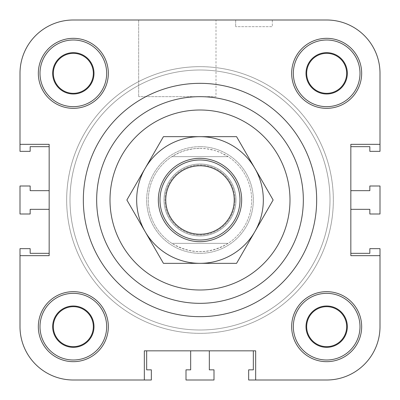 <?xml version="1.0" encoding="UTF-8"?>
<svg xmlns="http://www.w3.org/2000/svg" width="400" height="400" viewBox="0 0 400 400"><rect width="100%" height="100%" fill="white"/><g stroke="black" fill="none" stroke-linecap="round" stroke-linejoin="round"><path stroke-width="0.3" stroke-dasharray="2 1.5" d="M70 200A130 130 0 0 0 265 312.585A130 130 0 0 0 265 87.415A130 130 0 0 0 70 200A130 130 0 0 0 265 312.585A130 130 0 0 0 265 87.415A130 130 0 0 0 70 200M146.665 200A53.335 53.335 0 0 0 226.665 246.19A53.335 53.335 0 0 0 226.665 153.81A53.335 53.335 0 0 0 146.665 200A53.335 53.335 0 0 1 200 146.665A53.335 53.335 0 0 1 253.335 200A53.335 53.335 0 0 1 200 253.335A53.335 53.335 0 0 1 146.665 200M255.665 380L326.665 380A53.335 53.335 0 0 0 380 326.665A53.335 53.335 0 0 1 326.665 380A53.335 53.335 0 0 0 380 326.665A53.335 53.335 0 0 1 326.665 380L255.665 380L255.665 350.835L209.335 350.835L253.335 350.835L253.335 369.835L248.665 369.835L248.665 380L326.665 380L255.665 380L255.665 350.835L144.335 350.835L255.665 350.835L255.665 380L326.665 380A53.335 53.335 0 0 0 380 326.665L380 255.665L350.835 255.665L350.835 144.335L380 144.335L380 73.335A53.335 53.335 0 0 0 326.665 20L73.335 20A53.335 53.335 0 0 0 20 73.335L20 144.335L49.165 144.335L20 144.335L49.165 144.335L49.165 255.665L20 255.665L20 326.665A53.335 53.335 0 0 0 73.335 380L144.335 380L144.335 350.835L144.335 380L144.335 350.835L190.665 350.835L146.665 350.835L146.665 369.835L151.335 369.835L151.335 380L73.335 380A53.335 53.335 0 0 1 20 326.665L20 255.665L49.165 255.665L20 255.665L20 326.665A53.335 53.335 0 0 0 73.335 380A53.335 53.335 0 0 1 20 326.665L20 255.665M380 144.335L380 73.335A53.335 53.335 0 0 0 326.665 20A53.335 53.335 0 0 1 380 73.335L380 144.335L350.835 144.335L350.835 190.665L350.835 146.665L369.835 146.665L369.835 151.335L380 151.335L380 73.335L380 144.335L350.835 144.335L350.835 255.665L380 255.665L350.835 255.665L350.835 209.335L350.835 253.335L369.835 253.335L369.835 248.665L380 248.665L380 326.665L380 255.665M272.335 20L235.665 20L272.335 20L272.335 26.665L235.665 26.665L272.335 26.665L235.665 26.665L272.335 26.665L272.335 20L235.665 20L272.335 20M216 20L138.665 20L216 20L216 96.665L138.665 96.665L216 96.665L138.665 96.665L216 96.665L216 20L138.665 20L216 20M306.665 326.665A20 20 0 0 0 326.665 346.665A20 20 0 0 0 346.665 326.665A20 20 0 0 0 326.665 306.665A20 20 0 0 0 306.665 326.665A20 20 0 0 0 326.665 346.665A20 20 0 0 0 346.665 326.665A20 20 0 0 0 316.665 309.345A20 20 0 0 0 316.665 343.985A20 20 0 0 0 346.665 326.665A20 20 0 0 0 326.665 306.665A20 20 0 0 0 306.665 326.665M347.335 326.665A20.665 20.665 0 0 0 316.335 308.77A20.665 20.665 0 0 0 316.335 344.565A20.665 20.665 0 0 0 347.335 326.665A20.665 20.665 0 0 0 316.335 308.77A20.665 20.665 0 0 0 316.335 344.565A20.665 20.665 0 0 0 347.335 326.665A20.665 20.665 0 0 0 316.335 308.77A20.665 20.665 0 0 0 316.335 344.565A20.665 20.665 0 0 0 347.335 326.665M53.335 73.335A20 20 0 0 0 73.335 93.335A20 20 0 0 0 93.335 73.335A20 20 0 0 0 73.335 53.335A20 20 0 0 0 53.335 73.335A20 20 0 0 0 73.335 93.335A20 20 0 0 0 93.335 73.335A20 20 0 0 0 63.335 56.015A20 20 0 0 0 63.335 90.655A20 20 0 0 0 93.335 73.335A20 20 0 0 0 73.335 53.335A20 20 0 0 0 53.335 73.335M94 73.335A20.665 20.665 0 0 0 63 55.435A20.665 20.665 0 0 0 63 91.23A20.665 20.665 0 0 0 94 73.335A20.665 20.665 0 0 0 63 55.435A20.665 20.665 0 0 0 63 91.23A20.665 20.665 0 0 0 94 73.335A20.665 20.665 0 0 0 63 55.435A20.665 20.665 0 0 0 63 91.23A20.665 20.665 0 0 0 94 73.335M306.665 73.335A20 20 0 0 0 326.665 93.335A20 20 0 0 0 346.665 73.335A20 20 0 0 0 326.665 53.335A20 20 0 0 0 306.665 73.335A20 20 0 0 0 326.665 93.335A20 20 0 0 0 346.665 73.335A20 20 0 0 0 316.665 56.015A20 20 0 0 0 316.665 90.655A20 20 0 0 0 346.665 73.335A20 20 0 0 0 326.665 53.335A20 20 0 0 0 306.665 73.335M347.335 73.335A20.665 20.665 0 0 0 316.335 55.435A20.665 20.665 0 0 0 316.335 91.23A20.665 20.665 0 0 0 347.335 73.335A20.665 20.665 0 0 0 316.335 55.435A20.665 20.665 0 0 0 316.335 91.23A20.665 20.665 0 0 0 347.335 73.335A20.665 20.665 0 0 0 316.335 55.435A20.665 20.665 0 0 0 316.335 91.23A20.665 20.665 0 0 0 347.335 73.335M53.335 326.665A20 20 0 0 0 73.335 346.665A20 20 0 0 0 93.335 326.665A20 20 0 0 0 73.335 306.665A20 20 0 0 0 53.335 326.665A20 20 0 0 0 73.335 346.665A20 20 0 0 0 93.335 326.665A20 20 0 0 0 63.335 309.345A20 20 0 0 0 63.335 343.985A20 20 0 0 0 93.335 326.665A20 20 0 0 0 73.335 306.665A20 20 0 0 0 53.335 326.665M94 326.665A20.665 20.665 0 0 0 63 308.77A20.665 20.665 0 0 0 63 344.565A20.665 20.665 0 0 0 94 326.665A20.665 20.665 0 0 0 63 308.77A20.665 20.665 0 0 0 63 344.565A20.665 20.665 0 0 0 94 326.665A20.665 20.665 0 0 0 63 308.77A20.665 20.665 0 0 0 63 344.565A20.665 20.665 0 0 0 94 326.665M106.665 326.665A33.335 33.335 0 0 0 56.665 297.8A33.335 33.335 0 0 0 56.665 355.535A33.335 33.335 0 0 0 106.665 326.665A33.335 33.335 0 0 0 56.665 297.8A33.335 33.335 0 0 0 56.665 355.535A33.335 33.335 0 0 0 106.665 326.665A33.335 33.335 0 0 1 56.665 355.535A33.335 33.335 0 0 1 56.665 297.8A33.335 33.335 0 0 1 106.665 326.665M108.335 326.665A35 35 0 0 0 55.835 296.355A35 35 0 0 0 55.835 356.98A35 35 0 0 0 108.335 326.665A35 35 0 0 0 55.835 296.355A35 35 0 0 0 55.835 356.98A35 35 0 0 0 108.335 326.665A35 35 0 0 0 55.835 296.355A35 35 0 0 0 55.835 356.98A35 35 0 0 0 108.335 326.665M106.665 73.335A33.335 33.335 0 0 0 56.665 44.465A33.335 33.335 0 0 0 56.665 102.2A33.335 33.335 0 0 0 106.665 73.335A33.335 33.335 0 0 0 56.665 44.465A33.335 33.335 0 0 0 56.665 102.2A33.335 33.335 0 0 0 106.665 73.335A33.335 33.335 0 0 1 56.665 102.2A33.335 33.335 0 0 1 56.665 44.465A33.335 33.335 0 0 1 106.665 73.335M108.335 73.335A35 35 0 0 0 55.835 43.02A35 35 0 0 0 55.835 103.645A35 35 0 0 0 108.335 73.335A35 35 0 0 0 55.835 43.02A35 35 0 0 0 55.835 103.645A35 35 0 0 0 108.335 73.335A35 35 0 0 0 55.835 43.02A35 35 0 0 0 55.835 103.645A35 35 0 0 0 108.335 73.335M360 73.335A33.335 33.335 0 0 0 310 44.465A33.335 33.335 0 0 0 310 102.2A33.335 33.335 0 0 0 360 73.335A33.335 33.335 0 0 0 310 44.465A33.335 33.335 0 0 0 310 102.2A33.335 33.335 0 0 0 360 73.335A33.335 33.335 0 0 1 310 102.2A33.335 33.335 0 0 1 310 44.465A33.335 33.335 0 0 1 360 73.335M361.665 73.335A35 35 0 0 0 309.165 43.02A35 35 0 0 0 309.165 103.645A35 35 0 0 0 361.665 73.335A35 35 0 0 0 309.165 43.02A35 35 0 0 0 309.165 103.645A35 35 0 0 0 361.665 73.335A35 35 0 0 0 309.165 43.02A35 35 0 0 0 309.165 103.645A35 35 0 0 0 361.665 73.335M360 326.665A33.335 33.335 0 0 0 310 297.8A33.335 33.335 0 0 0 310 355.535A33.335 33.335 0 0 0 360 326.665A33.335 33.335 0 0 0 310 297.8A33.335 33.335 0 0 0 310 355.535A33.335 33.335 0 0 0 360 326.665A33.335 33.335 0 0 1 310 355.535A33.335 33.335 0 0 1 310 297.8A33.335 33.335 0 0 1 360 326.665M361.665 326.665A35 35 0 0 0 309.165 296.355A35 35 0 0 0 309.165 356.98A35 35 0 0 0 361.665 326.665A35 35 0 0 0 309.165 296.355A35 35 0 0 0 309.165 356.98A35 35 0 0 0 361.665 326.665A35 35 0 0 0 309.165 296.355A35 35 0 0 0 309.165 356.98A35 35 0 0 0 361.665 326.665M96.665 200A103.335 103.335 0 0 1 251.665 110.51A103.335 103.335 0 0 1 251.665 289.49A103.335 103.335 0 0 1 96.665 200M66.665 200A133.335 133.335 0 0 0 266.665 315.47A133.335 133.335 0 0 0 266.665 84.53A133.335 133.335 0 0 0 66.665 200A133.335 133.335 0 0 1 200 66.665A133.335 133.335 0 0 1 333.335 200A133.335 133.335 0 0 1 200 333.335A133.335 133.335 0 0 1 66.665 200M49.165 190.665L49.165 146.665L49.165 190.665L30.165 190.665L30.165 186L20 186L20 214L30.165 214L30.165 209.335L49.165 209.335L49.165 253.335L49.165 190.665M20 144.335L20 73.335A53.335 53.335 0 0 1 73.335 20A53.335 53.335 0 0 0 20 73.335A53.335 53.335 0 0 1 73.335 20L326.665 20A53.335 53.335 0 0 1 380 73.335A53.335 53.335 0 0 0 326.665 20L73.335 20A53.335 53.335 0 0 0 20 73.335L20 151.335L30.165 151.335L30.165 146.665L49.165 146.665L49.165 255.665L49.165 253.335L30.165 253.335L30.165 248.665L20 248.665L20 326.665A53.335 53.335 0 0 0 73.335 380L144.335 380M214 380L214 369.835L209.335 369.835L209.335 350.835L190.665 350.835L190.665 369.835L186 369.835L186 380L214 380M369.835 186L369.835 190.665L350.835 190.665L350.835 209.335L369.835 209.335L369.835 214L380 214L380 186L369.835 186M330 200A130 130 0 0 1 135 312.585A130 130 0 0 1 135 87.415A130 130 0 0 1 330 200A130 130 0 0 1 135 312.585A130 130 0 0 1 135 87.415A130 130 0 0 1 330 200M83.335 200A116.665 116.665 0 0 0 258.335 301.035A116.665 116.665 0 0 0 258.335 98.965A116.665 116.665 0 0 0 83.335 200A116.665 116.665 0 0 1 258.335 98.965A116.665 116.665 0 0 1 258.335 301.035A116.665 116.665 0 0 1 83.335 200M200 240A40 40 0 0 0 240 200A40 40 0 0 0 200 160A40 40 0 0 0 160 200A40 40 0 0 0 200 240M200 164A36 36 0 0 1 231.175 218A36 36 0 0 1 168.825 218A36 36 0 0 1 200 164A36 36 0 0 1 231.175 218A36 36 0 0 1 168.825 218A36 36 0 0 1 200 164M228.135 243.335C209.38 254.35 190.62 254.35 171.865 243.335L228.135 243.335L171.865 243.335A51.665 51.665 0 0 1 171.865 156.665L179.34 152.645L185.33 150.46L193.64 148.725L200 148.335L206.36 148.725L214.67 150.46L220.66 152.645L228.135 156.665L171.865 156.665L228.135 156.665A51.665 51.665 0 0 1 228.135 243.335M200 148.335A51.665 51.665 0 0 1 244.745 225.835A51.665 51.665 0 0 1 155.255 225.835A51.665 51.665 0 0 1 200 148.335M200 146.665A53.335 53.335 0 0 1 246.19 226.665A53.335 53.335 0 0 1 153.81 226.665A53.335 53.335 0 0 1 200 146.665A53.335 53.335 0 0 1 246.19 226.665A53.335 53.335 0 0 1 153.81 226.665A53.335 53.335 0 0 1 200 146.665M200 66.665A133.335 133.335 0 0 1 315.47 266.665A133.335 133.335 0 0 1 84.53 266.665A133.335 133.335 0 0 1 200 66.665A133.335 133.335 0 0 1 315.47 266.665A133.335 133.335 0 0 1 84.53 266.665A133.335 133.335 0 0 1 200 66.665M235 200A35 35 0 0 0 182.5 169.69A35 35 0 0 0 182.5 230.31A35 35 0 0 0 235 200A35 35 0 0 0 200 165A35 35 0 0 0 165 200A35 35 0 0 0 200 235A35 35 0 0 0 235 200M241.665 200A41.665 41.665 0 0 1 179.165 236.085A41.665 41.665 0 0 1 179.165 163.915A41.665 41.665 0 0 1 241.665 200M254.85 231.665A63.335 63.335 0 0 1 145.15 231.665A63.335 63.335 0 0 1 200 136.665A63.335 63.335 0 0 1 254.85 231.665L273.13 200L236.565 136.665L163.435 136.665L126.87 200L163.435 263.335L236.565 263.335L254.85 231.665M235.665 20L235.665 26.665L235.665 20M138.665 20L138.665 96.665L138.665 20"/><path stroke-width="0.6" d="M144.335 380L73.335 380L144.335 380L144.335 350.835L255.665 350.835L255.665 380L248.665 380L248.665 369.835L253.335 369.835L253.335 350.835L209.335 350.835L209.335 369.835L214 369.835L214 380L186 380L186 369.835L190.665 369.835L190.665 350.835L146.665 350.835L146.665 369.835L151.335 369.835L151.335 380L73.335 380A53.335 53.335 0 0 1 20 326.665L20 248.665L30.165 248.665L30.165 253.335L49.165 253.335L49.165 209.335L30.165 209.335L30.165 214L20 214L20 186L30.165 186L30.165 190.665L49.165 190.665L49.165 146.665L30.165 146.665L30.165 151.335L20 151.335L20 73.335A53.335 53.335 0 0 1 73.335 20L326.665 20A53.335 53.335 0 0 1 380 73.335L380 151.335L369.835 151.335L369.835 146.665L350.835 146.665L350.835 190.665L369.835 190.665L369.835 186L380 186L380 214L369.835 214L369.835 209.335L350.835 209.335L350.835 253.335L369.835 253.335L369.835 248.665L380 248.665L380 326.665A53.335 53.335 0 0 1 326.665 380L255.665 380M380 255.665L380 326.665L380 255.665L350.835 255.665L350.835 144.335L380 144.335M20 144.335L20 73.335L20 144.335L49.165 144.335L49.165 255.665L20 255.665M83.335 200A116.665 116.665 0 0 1 258.335 98.965A116.665 116.665 0 0 1 258.335 301.035A116.665 116.665 0 0 1 83.335 200A116.665 116.665 0 0 1 258.335 98.965A116.665 116.665 0 0 1 258.335 301.035A116.665 116.665 0 0 1 83.335 200M361.665 326.665A35 35 0 0 1 309.165 356.98A35 35 0 0 1 309.165 296.355A35 35 0 0 1 361.665 326.665M361.665 73.335A35 35 0 0 1 309.165 103.645A35 35 0 0 1 309.165 43.02A35 35 0 0 1 361.665 73.335M108.335 73.335A35 35 0 0 1 55.835 103.645A35 35 0 0 1 55.835 43.02A35 35 0 0 1 108.335 73.335M108.335 326.665A35 35 0 0 1 55.835 356.98A35 35 0 0 1 55.835 296.355A35 35 0 0 1 108.335 326.665M306.665 326.665A20 20 0 0 0 336.665 343.985A20 20 0 0 0 336.665 309.345A20 20 0 0 0 306.665 326.665M347.335 326.665A20.665 20.665 0 0 1 316.335 344.565A20.665 20.665 0 0 1 316.335 308.77A20.665 20.665 0 0 1 347.335 326.665M53.335 73.335A20 20 0 0 0 83.335 90.655A20 20 0 0 0 83.335 56.015A20 20 0 0 0 53.335 73.335M94 73.335A20.665 20.665 0 0 1 63 91.23A20.665 20.665 0 0 1 63 55.435A20.665 20.665 0 0 1 94 73.335M306.665 73.335A20 20 0 0 0 336.665 90.655A20 20 0 0 0 336.665 56.015A20 20 0 0 0 306.665 73.335M347.335 73.335A20.665 20.665 0 0 1 316.335 91.23A20.665 20.665 0 0 1 316.335 55.435A20.665 20.665 0 0 1 347.335 73.335M53.335 326.665A20 20 0 0 0 83.335 343.985A20 20 0 0 0 83.335 309.345A20 20 0 0 0 53.335 326.665M94 326.665A20.665 20.665 0 0 1 63 344.565A20.665 20.665 0 0 1 63 308.77A20.665 20.665 0 0 1 94 326.665M106.665 326.665A33.335 33.335 0 0 0 56.665 297.8A33.335 33.335 0 0 0 56.665 355.535A33.335 33.335 0 0 0 106.665 326.665M106.665 73.335A33.335 33.335 0 0 0 56.665 44.465A33.335 33.335 0 0 0 56.665 102.2A33.335 33.335 0 0 0 106.665 73.335M360 73.335A33.335 33.335 0 0 0 310 44.465A33.335 33.335 0 0 0 310 102.2A33.335 33.335 0 0 0 360 73.335M360 326.665A33.335 33.335 0 0 0 310 297.8A33.335 33.335 0 0 0 310 355.535A33.335 33.335 0 0 0 360 326.665M96.665 200A103.335 103.335 0 0 1 251.665 110.51A103.335 103.335 0 0 1 251.665 289.49A103.335 103.335 0 0 1 96.665 200M73.335 20L138.665 20L73.335 20M216 20L326.665 20L216 20M200 165.775A34.225 34.225 0 0 1 229.64 217.115A34.225 34.225 0 0 1 170.36 217.115A34.225 34.225 0 0 1 200 165.775M200 160A40 40 0 0 0 165.36 220A40 40 0 0 0 234.64 220A40 40 0 0 0 200 160M158.335 200A41.665 41.665 0 0 1 220.835 163.915A41.665 41.665 0 0 1 220.835 236.085A41.665 41.665 0 0 1 158.335 200M126.87 200L145.15 168.335A63.335 63.335 0 0 0 145.15 231.665L126.87 200M163.435 136.665L200 136.665A63.335 63.335 0 0 0 145.15 168.335L163.435 136.665M200 136.665L236.565 136.665L254.85 168.335A63.335 63.335 0 0 0 200 136.665M254.85 168.335L273.13 200L254.85 231.665A63.335 63.335 0 0 0 254.85 168.335M254.85 231.665L236.565 263.335L200 263.335A63.335 63.335 0 0 0 254.85 231.665M200 263.335L163.435 263.335L145.15 231.665A63.335 63.335 0 0 0 200 263.335M110 200A90 90 0 0 1 245 122.06A90 90 0 0 1 245 277.94A90 90 0 0 1 110 200"/></g></svg>
